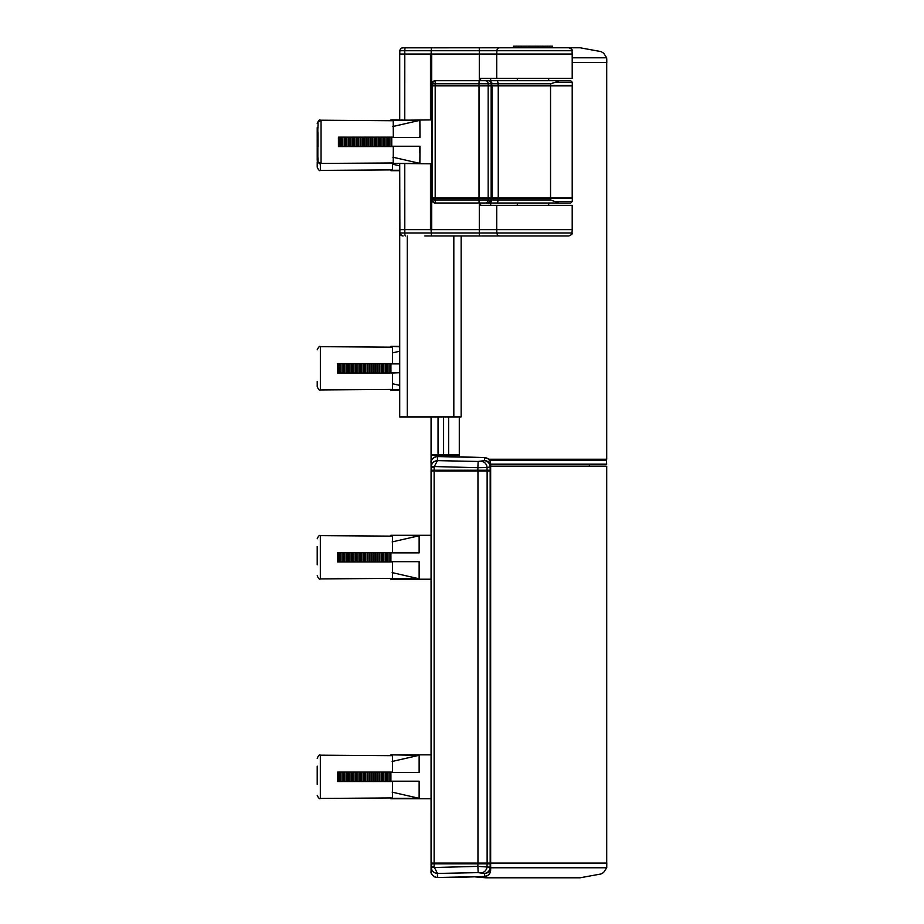 <?xml version="1.0" encoding="UTF-8"?>
<svg xmlns="http://www.w3.org/2000/svg" width="924" height="924" viewBox="0 0 924 924"><rect width="100%" height="100%" fill="white"/><g stroke="black" fill="none" stroke-linecap="round" stroke-linejoin="round"><path stroke-width="1.39" d="M589.454 459.251L589.454 460.037M589.454 464.749L589.454 466.308M459.297 416.92L459.297 456.86M606.71 62.509L606.71 459.251L488.669 459.251M461.145 235.943L461.145 416.92L453.823 416.92L453.823 235.943M399.711 416.92L399.711 229.672L399.711 416.92L453.823 416.92M448.614 416.92L448.614 454.55L459.297 454.55M448.614 454.55L443.601 454.55L443.601 416.92M438.045 416.92L438.045 454.55L443.601 454.55M438.045 454.55L431.069 454.55L431.069 416.92M490.667 466.308L606.71 466.308L606.71 863.062M459.297 470.235L459.297 471.021M431.069 471.021L434.13 471.021L434.13 863.062L431.069 863.062L431.069 471.021M431.704 863.062L431.069 871.228L431.069 863.848L490.667 863.848L490.667 471.021L434.13 471.021M490.667 867.763L606.71 867.763L606.791 863.062L434.13 863.062M490.667 464.148L606.675 464.148L606.086 464.749L490.667 464.749M489.385 460.037L606.479 460.441L489.662 460.441M317.209 784.349L317.209 766.158M320.339 798.452L320.339 755.174L392.481 755.682L392.481 772.106L337.595 772.106L337.595 781.519L392.481 781.519L392.481 797.932L320.339 798.452C319.554 799.237 318.514 798.186 317.209 795.31M317.209 777.234L317.209 783.055M390.91 797.932L390.91 798.763L431.058 798.763M419.138 772.418L390.91 772.418L419.138 772.418L419.138 755.301L390.91 754.85L431.058 754.85M390.91 772.418L390.91 781.196L419.138 781.196L419.138 798.324L392.146 792.145M390.91 798.324L419.138 798.324M392.146 761.468L419.138 755.301M403.407 781.196L419.138 781.196M317.209 564.807L317.209 546.604M320.339 578.909L320.339 535.631L392.481 536.139L392.481 552.564L337.595 552.564L337.595 561.965L392.481 561.965L392.481 578.389L320.339 578.909C319.554 579.694 318.514 578.643 317.209 575.768M320.362 389.94L392.492 389.42L392.492 373.007L337.607 373.007L337.607 363.594L392.492 363.594L392.492 347.181L320.362 346.662L320.362 389.94C319.716 390.817 318.664 389.778 317.221 386.809L317.221 381.381M317.221 161.839L317.221 167.267C318.641 170.189 319.692 171.24 320.362 170.397L320.362 163.502C319.75 164.391 318.711 163.352 317.221 160.36L317.221 127.627M392.492 163.814L392.492 169.877L320.362 170.397M390.91 578.389L390.91 579.221L431.058 579.221M419.138 552.875L390.91 552.875L419.138 552.875L419.138 535.758L390.91 535.308L431.058 535.308M390.91 552.875L390.91 561.653L419.138 561.653L419.138 578.782L392.146 572.603M390.91 578.782L419.138 578.782M392.146 541.926L419.138 535.758M403.407 561.653L419.138 561.653M390.933 363.906L399.711 363.906L390.933 363.594L390.933 372.695L399.711 372.695L392.157 373.007M399.711 346.35L390.933 346.35L399.711 346.789M390.933 389.42L390.933 390.251L399.711 390.251M392.492 352.887L399.711 351.224M399.711 385.377L393.301 383.91M390.933 389.812L399.711 389.812M390.933 169.877L390.933 170.709L399.711 170.709M399.711 165.835L393.301 164.357M390.933 170.27L399.711 170.27M431.058 862.589L431.069 471.483M338.23 552.564L338.23 561.965M339.743 552.564L339.743 561.965M340.633 552.564L340.633 561.965M342.146 552.564L342.146 561.965M343.659 552.564L343.659 561.965M344.548 552.564L344.548 561.965M346.061 552.564L346.061 561.965M347.586 552.564L347.586 561.965M348.464 552.564L348.464 561.965M349.977 552.564L349.977 561.965M351.501 552.564L351.501 561.965M352.379 552.564L352.379 561.965M353.904 552.564L353.904 561.965M355.417 552.564L355.417 561.965M356.306 552.564L356.306 561.965M357.819 552.564L357.819 561.965M359.332 552.564L359.332 561.965M360.221 552.564L360.221 561.965M361.734 552.564L361.734 561.965M363.248 552.564L363.248 561.965M364.137 552.564L364.137 561.965M365.65 552.564L365.65 561.965M367.174 552.564L367.174 561.965M368.052 552.564L368.052 561.965M369.577 552.564L369.577 561.965M371.09 552.564L371.09 561.965M371.979 552.564L371.979 561.965M373.492 552.564L373.492 561.965M375.005 552.564L375.005 561.965M375.895 552.564L375.895 561.965M377.408 552.564L377.408 561.965M378.921 552.564L378.921 561.965M379.81 552.564L379.81 561.965M381.323 552.564L381.323 561.965M382.848 552.564L382.848 561.965M383.726 552.564L383.726 561.965M385.25 552.564L385.25 561.965M386.763 552.564L386.763 561.965M387.653 552.564L387.653 561.965M389.166 552.564L389.166 561.965M390.679 552.564L390.679 561.965M338.23 772.106L338.23 781.519M339.743 772.106L339.743 781.519M340.633 772.106L340.633 781.519M342.146 772.106L342.146 781.519M343.659 772.106L343.659 781.519M344.548 772.106L344.548 781.519M346.061 772.106L346.061 781.519M347.586 772.106L347.586 781.519M348.464 772.106L348.464 781.519M349.977 772.106L349.977 781.519M351.501 772.106L351.501 781.519M352.379 772.106L352.379 781.519M353.904 772.106L353.904 781.519M355.417 772.106L355.417 781.519M356.306 772.106L356.306 781.519M357.819 772.106L357.819 781.519M359.332 772.106L359.332 781.519M360.221 772.106L360.221 781.519M361.734 772.106L361.734 781.519M363.248 772.106L363.248 781.519M364.137 772.106L364.137 781.519M365.65 772.106L365.65 781.519M367.174 772.106L367.174 781.519M368.052 772.106L368.052 781.519M369.577 772.106L369.577 781.519M371.09 772.106L371.09 781.519M371.979 772.106L371.979 781.519M373.492 772.106L373.492 781.519M375.005 772.106L375.005 781.519M375.895 772.106L375.895 781.519M377.408 772.106L377.408 781.519M378.921 772.106L378.921 781.519M379.81 772.106L379.81 781.519M381.323 772.106L381.323 781.519M382.848 772.106L382.848 781.519M383.726 772.106L383.726 781.519M385.25 772.106L385.25 781.519M386.763 772.106L386.763 781.519M387.653 772.106L387.653 781.519M389.166 772.106L389.166 781.519M390.679 772.106L390.679 781.519M338.23 363.594L338.23 373.007M339.743 363.594L339.743 373.007M340.633 363.594L340.633 373.007M342.146 363.594L342.146 373.007M343.659 363.594L343.659 373.007M344.548 363.594L344.548 373.007M346.061 363.594L346.061 373.007M347.586 363.594L347.586 373.007M348.464 363.594L348.464 373.007M349.977 363.594L349.977 373.007M351.501 363.594L351.501 373.007M352.379 363.594L352.379 373.007M353.904 363.594L353.904 373.007M355.417 363.594L355.417 373.007M356.306 363.594L356.306 373.007M357.819 363.594L357.819 373.007M359.332 363.594L359.332 373.007M360.221 363.594L360.221 373.007M361.734 363.594L361.734 373.007M363.248 363.594L363.248 373.007M364.137 363.594L364.137 373.007M365.65 363.594L365.65 373.007M367.174 363.594L367.174 373.007M368.052 363.594L368.052 373.007M369.577 363.594L369.577 373.007M371.09 363.594L371.09 373.007M371.979 363.594L371.979 373.007M373.492 363.594L373.492 373.007M375.005 363.594L375.005 373.007M375.895 363.594L375.895 373.007M377.408 363.594L377.408 373.007M378.921 363.594L378.921 373.007M379.81 363.594L379.81 373.007M381.323 363.594L381.323 373.007M382.848 363.594L382.848 373.007M383.726 363.594L383.726 373.007M385.25 363.594L385.25 373.007M386.763 363.594L386.763 373.007M387.653 363.594L387.653 373.007M389.166 363.594L389.166 373.007M390.679 363.594L390.679 373.007M431.069 462.716L431.069 462.785A6.272 6.272 180 0 1 431.069 462.716L431.069 455.336L437.976 455.336L437.976 454.55M431.704 454.55L431.173 455.22M431.069 455.336L438.045 455.336L438.045 456.56M459.297 455.336L438.045 455.336M437.976 471.021L437.976 470.235M431.069 470.235L431.115 466.47C431.935 462.843 434.049 460.903 437.456 460.637L478.158 461.457L484.499 460.591L484.499 457.588L437.456 456.572L437.456 460.637L434.141 466.816L434.13 470.235L431.069 470.235L431.704 471.021M431.069 467.174L431.069 462.843L431.069 467.174L434.13 467.174M476.553 471.021L476.553 470.235M476.553 863.848L476.553 863.062M477.535 863.062L477.535 863.848M477.535 470.235L477.535 471.021M478.158 872.626L437.456 873.446L437.456 877.5L484.499 876.483L484.499 873.492L478.158 872.626L477.881 866.377L490.667 867.232L490.667 870.246L490.667 863.848M490.24 872.51L488.23 875.19L484.499 876.483C488.207 876.125 490.263 874.046 490.667 870.246L490.667 870.165M484.338 460.66A6.272 5.925 79.7 0 1 490.159 466.909L490.667 463.836L490.667 470.235L434.13 470.235M490.667 463.906L490.667 463.836C490.263 460.025 488.207 457.946 484.499 457.588L464.102 456.93M490.667 471.021L490.667 470.235M481.208 461.307A6.272 5.914 76.7 0 1 487.029 467.556L477.881 467.694L477.881 470.235M485.181 863.848L485.181 863.062M485.181 471.021L485.181 470.235M434.13 866.908L437.456 873.446C434.049 873.18 431.935 871.228 431.115 867.601L431.069 866.908L434.13 866.908L434.13 863.848M437.976 863.062L437.976 863.848M478.158 461.457L477.881 467.694L431.115 466.47M490.667 466.851A6.272 6.26 180 0 0 484.499 460.591M481.208 872.764A6.272 5.914 -76.7 0 0 487.029 866.516L487.029 863.848M490.159 863.848L490.159 867.162A6.272 5.925 100.3 0 1 484.338 873.423M490.667 867.232A6.272 6.26 180 0 1 484.499 873.492M484.615 876.483L464.102 877.153M477.881 863.848L477.881 866.377L431.115 867.601M572.21 57.808L606.71 57.808L603.58 53.084L600.958 51.571L580.053 47.771L485.955 47.771M606.71 57.808L606.791 62.509L572.21 62.509M528.516 47.771L528.516 46.2L528.898 47.771M528.898 46.2L538.034 46.2L538.034 47.771M538.034 46.2L538.438 47.771M528.516 46.2L521.182 46.2L521.182 47.771M538.438 46.2L542.342 46.2L542.342 47.771M542.342 46.2L543.97 46.2L543.97 47.771M543.97 46.2L544.536 47.771M521.182 46.2L518.26 46.2L518.26 47.771M518.26 46.2L516.377 46.2L516.377 47.771M516.377 46.2L513.409 46.2L513.409 47.771M552.61 47.771L552.61 46.2L549.63 46.2L549.63 47.771M549.63 46.2L544.767 46.2L544.767 47.771M547.747 46.2L547.747 47.771M575.294 877.8L485.955 877.8L580.053 877.8L600.958 873.989L603.58 872.487L606.71 867.763M431.693 201.236L431.693 229.672L496.719 229.672L496.719 205.371L572.21 205.371L572.21 229.672L496.719 229.672L572.21 229.672L572.037 232.975C572.822 233.622 571.783 234.615 568.907 235.943L424.797 235.943M496.719 205.371L480.607 205.371L480.607 203.014M549.78 47.771L402.414 47.829L400.346 49.261L399.884 50.739L572.037 50.739L572.21 54.042L404.758 54.042L430.469 54.042L430.469 119.901M496.719 78.344L496.719 54.042L572.21 54.042L572.21 78.344L480.607 78.344L480.607 80.7M431.693 82.479L431.693 54.042L496.719 54.042L496.881 50.739A3.142 2.899 90 0 1 499.78 47.771M403.083 235.943L400.346 234.465L399.884 232.975L496.881 232.975L496.719 229.672L399.711 229.672L430.469 229.672L430.469 163.814M399.884 232.975A3.142 3.142 0 0 0 402.414 235.886A3.142 3.142 0 0 1 399.884 232.975L399.711 163.814M390.933 120.732L390.933 119.901L399.711 119.901L399.711 54.042L404.758 54.042L399.711 54.042L399.884 50.739A3.142 3.142 0 0 1 402.414 47.829A3.142 3.142 0 0 0 399.884 50.739M490.667 78.344L490.667 80.7M490.667 203.014L490.667 205.371M432.12 197.84L432.12 85.874L432.086 197.84L572.21 197.84L572.21 85.874L498.244 85.874L498.244 197.84M491.972 197.84L491.972 85.874L435.192 85.874L435.192 197.84M431.392 197.84L431.392 163.814L431.392 197.84L431.427 163.814L432.051 165.627L431.392 85.874M491.972 85.874L498.244 85.874M432.12 85.874L435.192 85.874M491.603 85.401L491.603 198.314M558.766 80.7L570.686 80.7L572.245 82.224L555.509 82.224L558.766 80.7L488.553 80.7A3.142 3.142 90 0 1 491.695 83.749L479.025 83.749L479.025 85.401L432.12 85.401L435.192 85.401L435.192 83.749L479.025 83.749L479.094 80.7L488.242 80.7A3.142 2.98 -90 0 1 491.222 83.749L491.268 85.401L491.695 83.749L491.741 85.401L572.337 85.401L572.245 82.224M431.739 169.843L431.612 198.556L431.612 169.843M431.739 85.158L431.612 113.871L431.612 85.158M431.774 85.158L431.774 113.871L432.051 85.17M431.774 169.843L431.774 198.556L432.051 169.854M431.45 85.158L431.45 113.871L431.589 85.17M431.45 169.843L431.45 198.556L431.589 169.854M479.025 198.314L432.12 198.314L435.192 198.314L435.192 199.965L479.025 199.965L479.025 198.314L498.082 198.314L498.059 199.965L550.692 199.965L558.766 203.014L570.686 203.014L434.523 203.014L431.392 199.965L432.12 199.884L432.12 83.841L431.392 83.841L431.427 119.901M431.427 163.814L431.392 199.884M491.268 85.401L479.025 85.401M496.962 203.014L479.094 203.014L479.025 199.965L491.695 199.965L491.741 198.314L491.695 199.965L498.059 199.965A3.142 1.409 -90 0 1 496.65 203.014M498.082 198.314L572.337 198.314L572.245 201.49L570.686 203.014M488.553 203.014A3.142 3.142 90 0 0 491.695 199.965L488.242 203.014A3.142 2.98 -90 0 0 491.222 199.965L491.268 198.314M434.499 203.014L440.76 203.014M555.509 82.224L550.692 83.749L550.716 85.401M431.392 83.841L434.499 80.7M496.962 80.7L435.25 80.7L435.192 83.749L432.12 83.841A3.142 3.142 -90 0 1 435.25 80.7M432.051 165.604L431.45 165.627M432.051 118.11L431.45 118.099M431.404 235.943L431.069 229.672M516.227 235.943L568.907 235.943M431.404 47.771L431.069 54.042M403.083 47.771L424.797 47.771M474.821 85.401L473.434 85.874M473.365 85.874L474.728 85.401M482.282 197.84L486.671 197.84M482.282 198.233L474.67 198.106M474.589 198.106L486.602 198.314M317.221 154.389L317.221 160.36M317.221 152.518L317.221 142.273M390.933 162.982L391.58 162.982M390.933 163.375L432.051 163.814M390.933 120.351L432.051 119.901M391.614 119.901L419.866 120.351L419.97 137.468L391.695 137.468L419.97 137.468M391.753 137.468L391.753 146.246L419.97 146.246L419.866 163.375L392.862 157.196M391.637 163.375L419.866 163.375M391.684 137.156L391.684 146.558M392.862 126.519L419.866 120.351M404.227 146.246L419.97 146.246M317.937 132.421L318.006 146.824M317.972 146.824L317.879 132.421M320.362 120.293L321.044 120.212L321.044 163.502C316.043 160.441 318.745 163.433 317.844 157.126L317.821 128.771C318.757 117.925 316.054 124.313 321.044 120.212L393.208 120.732L393.312 137.156L338.427 137.156L338.427 146.558L393.312 146.558L393.208 162.982L320.362 163.421M338.969 137.156L338.969 146.558M340.506 137.156L340.506 146.558M341.383 137.156L341.383 146.558M342.885 137.156L342.885 146.558M344.421 137.156L344.421 146.558M345.299 137.156L345.299 146.558M346.8 137.156L346.8 146.558M348.336 137.156L348.336 146.558M349.226 137.156L349.226 146.558M350.727 137.156L350.727 146.558M352.252 137.156L352.252 146.558M353.141 137.156L353.141 146.558M354.643 137.156L354.643 146.558M356.179 137.156L356.179 146.558M357.057 137.156L357.057 146.558M358.558 137.156L358.558 146.558M360.094 137.156L360.094 146.558M360.972 137.156L360.972 146.558M362.474 137.156L362.474 146.558M364.01 137.156L364.01 146.558M364.899 137.156L364.899 146.558M366.401 137.156L366.401 146.558M367.925 137.156L367.925 146.558M368.815 137.156L368.815 146.558M370.316 137.156L370.316 146.558M371.841 137.156L371.841 146.558M372.73 137.156L372.73 146.558M374.232 137.156L374.232 146.558M375.768 137.156L375.768 146.558M376.646 137.156L376.646 146.558M378.147 137.156L378.147 146.558M379.683 137.156L379.683 146.558M380.572 137.156L380.572 146.558M382.074 137.156L382.074 146.558M383.599 137.156L383.599 146.558M384.488 137.156L384.488 146.558M385.989 137.156L385.989 146.558M387.514 137.156L387.514 146.558M388.403 137.156L388.403 146.558M389.905 137.156L389.905 146.558M391.441 137.156L391.441 146.558M419.75 136.082L419.75 137.468M419.75 146.246L419.715 152.991M407.276 235.943L407.276 416.92M487.133 471.021L487.133 863.062M477.962 471.021L477.962 863.062M490.182 471.021L490.182 863.062M490.159 470.235L490.159 466.909L487.029 467.556L487.029 470.235M464.137 456.93L439.755 456.572A6.272 1.629 90.8 0 1 439.778 456.583L436.509 456.629C432.351 458.188 430.549 460.256 431.069 462.843A6.272 6.272 -0 0 1 437.456 456.572M437.456 877.5A6.272 6.272 180 0 1 431.069 871.228C430.549 873.815 432.351 875.894 436.509 877.442L439.755 877.5A6.272 1.629 -90.8 0 0 439.755 877.5A6.272 1.629 -90.8 0 0 439.778 877.5L464.137 877.153M479.302 235.943L479.302 203.014M479.302 80.7L479.302 47.771M405.405 47.771A3.142 0.612 -90 0 0 404.793 50.739L404.758 119.901M404.758 163.814L404.793 232.975A3.142 0.612 90 0 0 405.405 235.943M488.161 85.874L488.161 197.84M479.025 197.84L479.025 85.874M550.542 197.84L550.542 85.874M491.141 85.874L491.141 197.84M488.276 85.401L488.242 83.749A3.142 2.98 -90 0 0 485.262 80.7M550.692 83.749L498.059 83.749L498.082 85.401M555.509 201.49L572.245 201.49M550.692 199.965L550.716 198.314M488.276 198.314L488.242 199.965A3.142 2.98 -90 0 1 485.262 203.014M496.65 80.7A3.142 1.409 -90 0 1 498.059 83.749L491.695 83.749C492.469 83.033 491.429 82.005 488.565 80.7M435.192 199.965L435.25 203.014A3.142 3.142 -90 0 1 432.12 199.884L435.192 199.965M499.78 235.943A3.142 2.899 -90 0 1 496.881 232.975L572.037 232.975M606.479 460.441L606.675 464.148M320.339 755.174C319.554 754.388 318.514 755.428 317.209 758.304M320.339 535.631C319.554 534.846 318.514 535.885 317.209 538.761M320.362 346.662C319.716 345.784 318.664 346.823 317.221 349.792M484.615 457.599L488.242 458.893L490.24 461.561M490.413 462.092L490.667 463.836M490.667 870.246L490.413 871.99M459.228 863.848L459.216 863.062M474.382 876.807L485.955 877.8M491.614 85.874L491.614 197.84M572.037 50.739C572.834 50.115 571.794 49.122 568.907 47.771M517.324 78.344L517.324 80.7M517.324 203.014L517.324 205.371M548.683 78.344L548.683 80.7M548.683 203.014L548.683 205.371M320.362 120.212C319.704 119.323 318.664 120.374 317.221 123.354"/></g></svg>
